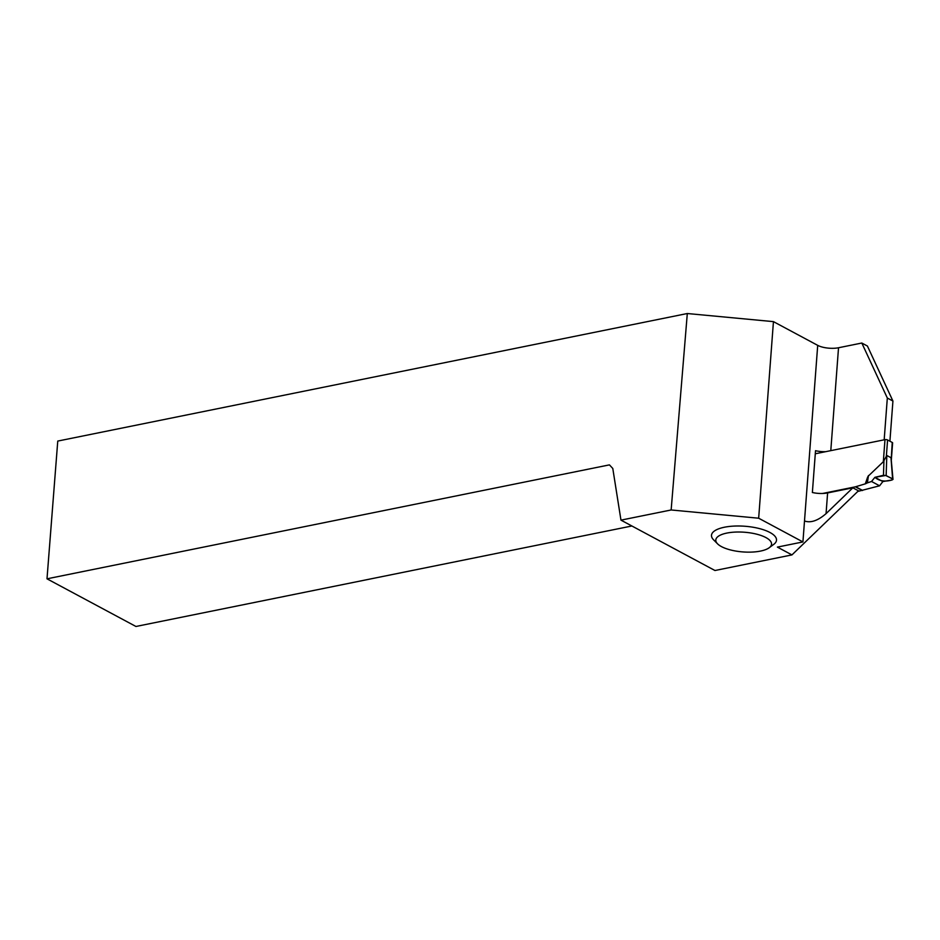 <?xml version="1.0" encoding="UTF-8"?>
<svg xmlns="http://www.w3.org/2000/svg" width="940" height="940" viewBox="0 0 940 940"><rect width="100%" height="100%" fill="white"/><g stroke="black" fill="none" stroke-linecap="round" stroke-linejoin="round"><path stroke-width="1.41" d="M892.178 479.952C884.986 481.997 879.241 481.115 874.928 477.309L885.891 475.452C887.666 476.897 894.081 478.601 892.178 479.952L892.624 479.036L892.178 479.952L882.86 481.55L879.593 485.804L857.832 491.42M891.296 460.4L892.612 442.893A1.868 0.658 -175.7 0 0 892.236 442.458L891.191 459.707M882.86 481.55L874.928 477.309L883.459 475.288L886.15 475.57L892.624 479.036L891.038 458.45M890.697 457.557L886.82 455.477L883.318 461.752L868.114 476.251M815.286 453.785L884.986 439.662A1.868 0.658 -175.7 0 1 887.583 439.967L892.236 442.458M867.667 477.015L865.317 483.841L855.377 486.826L822.559 493.477M879.593 485.804L871.533 481.48L867.115 482.972L868.008 476.921L865.681 483.701L867.115 482.972M874.928 477.309L871.533 481.48M886.15 475.57L886.82 455.477M883.459 475.288L883.964 460.271M826.06 513.639L852.85 487.813L827.611 492.924L826.06 513.639C817.882 520.713 810.691 523.157 804.499 520.971L802.925 541.934L758.662 518.21L773.444 321.633L687.305 313.525L671.148 509.974L758.662 518.21M802.925 541.934L777.392 547.104L791.95 554.905L714.964 570.51L620.964 520.137L671.148 509.974M769.202 547.738L773.773 544.342A32.606 11.527 -175.7 0 0 744.868 526.247A32.606 11.527 -175.7 0 0 713.566 539.807L717.584 543.861A27.953 9.882 4.3 0 1 744.409 532.228A27.953 9.882 4.3 0 1 769.202 547.738A27.953 9.882 4.3 0 1 760.484 551.087A27.953 9.882 4.3 0 1 717.584 543.861M773.444 321.633L817.706 345.356A14.911 5.264 4.3 0 0 838.527 347.753L861.816 343.029L867.42 346.038L892.93 401.039L889.91 441.201M892.93 401.039L887.325 398.031L884.176 439.826M791.95 554.905L858.455 490.809L852.85 487.813M861.816 343.029L887.325 398.031M827.611 492.924A14.911 5.264 4.3 0 1 812.371 492.501L815.52 450.695A14.911 5.264 -175.7 0 0 825.696 451.67M631.891 525.989L135.936 626.475L47 578.817L57.763 441.072L687.305 313.525M47 578.817L609.425 464.877L612.786 468.461L620.964 520.137M887.583 439.967L886.385 455.959M884.986 439.662L883.318 461.752M855.377 486.826L862.262 490.515M855.694 486.744L862.579 490.433M867.385 482.866L868.466 475.546M838.527 347.753L830.795 450.636M817.706 345.356L804.499 520.971M891.238 459.742L893 479.435"/></g></svg>
